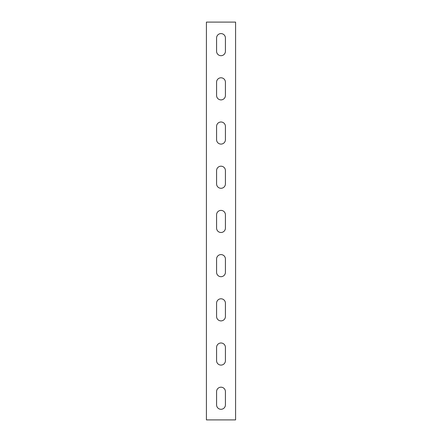 <?xml version="1.0" encoding="UTF-8"?>
<svg xmlns="http://www.w3.org/2000/svg" width="442" height="442" viewBox="0 0 442 442"><rect width="100%" height="100%" fill="white"/><g stroke="black" fill="none" stroke-linecap="round" stroke-linejoin="round"><path stroke-width="0.66" d="M209.95 419.9L206.414 419.9L206.414 22.1L235.586 22.1L235.586 419.9L209.95 419.9M216.58 38.012A4.42 4.42 0 0 1 221 33.592A4.42 4.42 0 0 1 225.42 38.012L225.42 51.272A4.42 4.42 0 0 1 221 55.692A4.42 4.42 0 0 1 216.58 51.272L216.58 38.012M216.58 126.412A4.42 4.42 0 0 1 221 121.992A4.42 4.42 0 0 1 225.42 126.412L225.42 139.672A4.42 4.42 0 0 1 221 144.092A4.42 4.42 0 0 1 216.58 139.672L216.58 126.412M216.58 214.812A4.42 4.42 0 0 1 221 210.392A4.42 4.42 0 0 1 225.42 214.812L225.42 228.072A4.42 4.42 0 0 1 221 232.492A4.42 4.42 0 0 1 216.58 228.072L216.58 214.812M216.58 303.212A4.42 4.42 0 0 1 221 298.792A4.42 4.42 0 0 1 225.42 303.212L225.42 316.472A4.42 4.42 0 0 1 221 320.892A4.42 4.42 0 0 1 216.58 316.472L216.58 303.212M216.58 391.612A4.42 4.42 0 0 1 221 387.192A4.42 4.42 0 0 1 225.42 391.612L225.42 404.872A4.42 4.42 0 0 1 221 409.292A4.42 4.42 0 0 1 216.58 404.872L216.58 391.612M216.58 347.412A4.42 4.42 0 0 1 221 342.992A4.42 4.42 0 0 1 225.42 347.412L225.42 360.672A4.42 4.42 0 0 1 221 365.092A4.42 4.42 0 0 1 216.58 360.672L216.58 347.412M216.58 259.012A4.42 4.42 0 0 1 221 254.592A4.42 4.42 0 0 1 225.42 259.012L225.42 272.272A4.42 4.42 0 0 1 221 276.692A4.42 4.42 0 0 1 216.58 272.272L216.58 259.012M216.58 170.612A4.42 4.42 0 0 1 221 166.192A4.42 4.42 0 0 1 225.42 170.612L225.42 183.872A4.42 4.42 0 0 1 221 188.292A4.42 4.42 0 0 1 216.58 183.872L216.58 170.612M216.58 82.212A4.42 4.42 0 0 1 221 77.792A4.42 4.42 0 0 1 225.42 82.212L225.42 95.472A4.42 4.42 0 0 1 221 99.892A4.42 4.42 0 0 1 216.58 95.472L216.58 82.212"/></g></svg>
